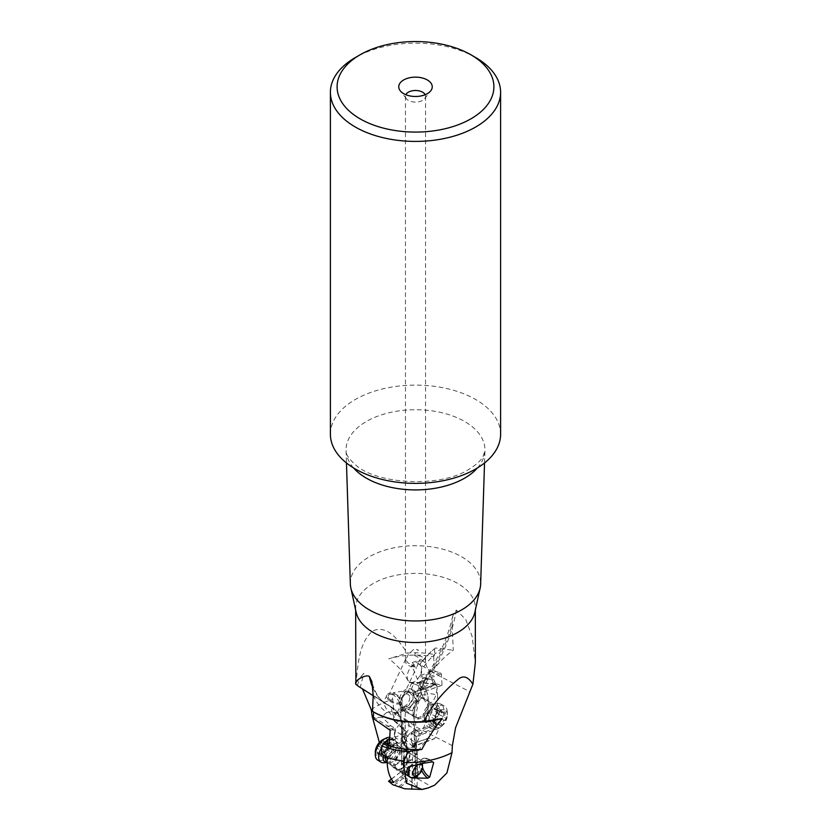 <?xml version="1.0" encoding="UTF-8"?>
<svg xmlns="http://www.w3.org/2000/svg" width="831" height="831" viewBox="0 0 831 831"><rect width="100%" height="100%" fill="white"/><g stroke="black" fill="none" stroke-linecap="round" stroke-linejoin="round"><path stroke-width="0.62" stroke-dasharray="4.16 3.12" d="M474.875 612.26A59.842 34.549 0 0 0 475.342 607.96A59.842 34.549 0 0 0 438.404 576.039A59.842 34.549 0 0 0 373.181 583.528A59.842 34.549 0 0 0 355.658 607.96A59.842 34.549 0 0 0 356.125 612.26M355.876 684.328A59.842 34.549 180 0 1 356.219 682.542C357.777 664.945 359.293 641.262 373.181 630.75C388.108 624.632 398.942 641.075 407.273 653.062A59.842 34.549 180 0 1 434.873 654.599L433.647 656.75A58.17 33.583 0 0 0 388.804 658.817L407.273 653.062M372.485 711.315L373.618 711.959A58.17 33.583 0 0 0 374.365 712.406M433.699 682.781L436.389 685.762L437.013 688.473L436.015 695.267L434.198 699.172L431.466 702.517L429.7 703.577L427.02 703.545L424.142 700.097L425.794 685.866L433.699 682.781M424.672 679.571L427.664 674.377L430.022 672.154A6.7 0.8 32.6 0 1 429.44 671.292A6.7 0.8 32.6 0 1 431.975 672.165A67.01 40.657 117.3 0 0 415.687 726.741A6.7 3.646 177.6 0 1 413.734 724.3C413.298 709.612 416.944 694.706 424.672 679.571L422.595 685.128L422.73 686.905A60.31 36.595 117.3 0 0 420.787 691.808L414.794 710.121L414.087 716.914L415.999 775.427L407.003 768.01L404.957 718.96L400.937 716.883L400.937 716.104A39.202 23.787 117.3 0 1 400.906 714.359L400.906 715.086A40.21 24.4 117.3 0 0 400.937 716.883L401.903 740.005A1.61 0.935 60.2 0 1 403.513 742.062L404.531 766.587L401.986 764.478L403.315 762.692L407.491 762.245L406.473 737.886L405.736 736.245A3.688 2.233 117.3 0 0 404.604 735.986A3.688 2.233 117.3 0 0 403.066 736.785A3.688 2.233 117.3 0 0 401.861 738.364L400.937 716.104M417.463 700.741L409.932 692.919A64.33 39.036 -62.7 0 1 413.734 683.747L422.854 687.299A10.055 6.097 -62.7 0 1 422.73 686.905M420.787 691.808A66.833 40.553 -62.7 0 1 422.854 687.299M411.844 682.77A64.33 39.036 117.3 0 0 408.042 691.943A10.055 6.097 -62.7 0 1 414.118 690.686A10.055 6.097 -62.7 0 1 416.175 693.179L416.892 692.919A50.265 30.498 -62.7 0 1 424.412 677.473L422.813 678.054A10.055 6.097 -62.7 0 1 413.028 683.726A10.055 6.097 -62.7 0 1 411.844 682.77L413.734 683.747M409.932 692.919L408.042 691.943M407.221 677.182A10.055 6.097 117.3 0 0 409.714 682.012A10.055 6.097 117.3 0 0 414.7 681.493A10.055 6.097 117.3 0 0 421.431 668.976A10.055 6.097 117.3 0 0 418.949 664.156A10.055 6.097 117.3 0 0 413.952 664.675A10.055 6.097 117.3 0 0 407.221 677.182M432.151 671.593A66.833 40.553 -62.7 0 1 453.3 650.237L452.043 624.829A113.92 69.118 -62.7 0 1 430.749 671.843A10.055 6.097 -62.7 0 1 432.151 671.593L419.665 664.54A10.055 6.097 -62.7 0 1 421.909 669.225A10.055 6.097 -62.7 0 1 420.517 675.52L420.683 676.953L422.813 678.054M430.749 671.843L430.022 672.154M435.475 647.983A64.33 39.036 117.3 0 0 419.811 664.623L419.665 664.54A63.322 38.423 117.3 0 1 434.488 648.731L435.475 647.983L453.3 650.237M452.043 624.829L452.802 615.854L456.354 610.068L465.734 619.448L472.122 636.421L475.342 662.577M423.831 666.701A64.33 39.036 -62.7 0 1 441.147 648.772M434.488 648.731L434.873 654.599M409.122 682.635A58.17 33.583 180 0 1 435.61 684.505L436.877 685.108A59.842 34.549 0 0 0 422.969 683.103L409.122 682.635C403.793 672.601 397.021 664.665 388.804 658.817M433.647 656.75L434.561 670.44L435.673 671.531L420.683 676.953M435.61 684.505L436.472 683.965L442.03 685.201L441.365 673.868L440.347 672.746L435.673 671.531M422.969 683.103L427.238 693.262A59.842 34.549 180 0 1 437.522 695.017C438.082 704.283 436.618 714.109 433.128 724.497L433.813 725.733L438.404 726.99L438.997 728.257L415.884 736.619L416.238 745.178L434.769 738.468L438.997 728.257M436.877 685.108L437.522 695.017M403.887 710.505L403.149 710.661L402.277 706.672A11.727 6.773 60 0 1 399.867 712.832L410.192 706.869L417.11 700.263L416.747 695.132A67.186 38.787 180 0 1 427.726 694.965C431.975 718.337 416.695 751.453 396.803 763.481L391.775 765.808L392.959 767.252A25.854 14.927 180 0 1 397.218 764.001A25.854 14.927 180 0 1 411.76 759.783L426.895 738.894L428.536 738.063L433.294 739.247L434.769 738.468M427.726 694.965L427.238 693.262M407.491 762.245L411.76 759.783M426.895 738.894L412.259 743.953L415.562 745.667L433.294 739.247M433.128 724.497L411.085 732.464L411.584 744.441M435.61 684.526L413.568 692.503A10.055 6.097 -62.7 0 1 413.776 694.041A10.055 6.097 -62.7 0 1 409.818 704.252A10.055 6.097 -62.7 0 1 402.048 707.077A10.055 6.097 -62.7 0 1 401.57 706.786A63.322 38.423 117.3 0 0 401.477 707.41A39.202 23.787 117.3 0 0 400.906 714.359M421.151 717.963A11.395 6.908 -62.7 0 1 412.675 713.081A11.395 6.908 -62.7 0 1 420.309 698.902A11.395 6.908 -62.7 0 1 428.786 703.784A11.395 6.908 -62.7 0 1 421.151 717.963M401.903 740.005L401.861 738.364M403.513 742.062A4.02 2.192 177.6 0 1 401.238 740.888A4.02 2.192 177.6 0 1 400.968 740.151A4.02 2.192 177.6 0 1 401.103 739.528A4.02 2.192 177.6 0 1 406.027 737.835A4.02 0.945 96.7 0 0 405.736 736.245M407.003 768.01L404.531 766.587M401.57 706.786L401.705 706.63A64.33 39.036 117.3 0 0 401.487 707.96A40.21 24.4 117.3 0 0 400.906 715.086M401.477 707.41L405.507 710.038L404.957 718.96M401.705 706.63L405.725 708.708L414.814 711.565M405.507 710.038A64.33 39.036 -62.7 0 1 405.725 708.708M399.088 702.008A10.055 6.097 117.3 0 0 401.581 706.828A10.055 6.097 117.3 0 0 406.567 706.319A10.055 6.097 117.3 0 0 413.298 693.802A10.055 6.097 117.3 0 0 410.805 688.972A10.055 6.097 117.3 0 0 405.819 689.491A10.055 6.097 117.3 0 0 399.088 702.008M413.568 692.503L414.046 692.078L416.175 693.179M440.347 672.746L425.597 678.086L424.412 677.473M420.517 675.52L434.561 670.44M441.365 673.868L425.628 679.561L425.597 678.086M425.628 679.561A50.265 30.498 117.3 0 0 418.907 693.563L442.03 685.201M441.739 685.388L418.907 693.563M416.892 692.919L418.554 693.781M414.046 692.078L436.472 683.965M405.476 710.225L414.087 716.914M434.623 785.202L431.092 786.469L417.858 778.824L415.999 775.427M392.959 767.252L401.155 771.978L403.014 775.385L417.027 786.448L410.421 789.19A25.854 14.927 180 0 0 431.092 786.469M412.01 782.802L412.862 746.518L404.24 738.79L403.014 775.385M401.695 741.345L404.52 743.942A10.055 5.495 122.5 0 0 406.234 747.64A10.055 5.495 122.5 0 0 415.199 743.631L415.105 742.353L411.085 739.787L402.433 731L402.993 725.016L401.685 721.007L400.677 720.498L398.101 721.35A10.055 5.495 122.5 0 0 396.418 722.316L406.421 731.55A10.055 5.495 122.5 0 0 401.695 741.345L398.901 743.516L397.249 742.457L381.751 754.517M402.433 731L404.24 738.79M373.223 695.589A113.92 62.242 122.5 0 0 386.955 712.458L391.681 711.606L393.801 716.582A60.31 32.949 -57.5 0 1 398.101 721.35M404.998 743.579A10.055 5.495 -57.5 0 1 412.477 731.488A10.055 5.495 -57.5 0 1 417.515 731A10.055 5.495 -57.5 0 1 419.219 735.373A10.055 5.495 -57.5 0 1 411.74 747.453A10.055 5.495 -57.5 0 1 406.702 747.942A10.055 5.495 -57.5 0 1 404.998 743.579M387.308 757.332L404.52 743.942M403.824 742.696L386.436 756.22M389.646 738.728A49.05 26.8 -57.5 0 1 395.109 740.857A49.05 26.8 -57.5 0 1 396.854 742.166L397.249 742.457M396.854 742.166L381.481 754.122M389.614 739.299L390.331 739.756L394.112 736.817L396.242 738.167L389.355 743.527M390.165 730.293A62.117 33.936 -57.5 0 1 395.317 729.774A10.055 5.495 122.5 0 0 394.361 733.866A10.055 5.495 122.5 0 0 396.065 738.24A10.055 5.495 122.5 0 0 396.283 738.364L396.242 738.167M396.283 738.364L389.334 743.766M394.839 734.168A10.055 5.495 -57.5 0 1 402.318 722.087A10.055 5.495 -57.5 0 1 407.346 721.588A10.055 5.495 -57.5 0 1 409.049 725.962A10.055 5.495 -57.5 0 1 401.57 738.053A10.055 5.495 -57.5 0 1 396.543 738.541A10.055 5.495 -57.5 0 1 394.839 734.168M386.955 712.458A10.055 5.495 122.5 0 0 382.198 717.226A65.628 35.858 122.5 0 0 373.316 718.483M389.272 729.047A63.125 34.487 -57.5 0 1 394.995 728.423L390.975 725.858L382.198 717.226M394.995 728.423L395.317 729.774M394.112 736.817A10.055 5.495 122.5 0 0 403.908 729.805L393.032 719.916A10.055 5.495 122.5 0 0 393.801 716.582M398.901 743.516A49.05 26.8 122.5 0 0 397 742.062A49.05 26.8 122.5 0 0 390.331 739.756M403.908 729.805A63.125 34.487 -57.5 0 1 404.562 730.2A63.125 34.487 -57.5 0 1 406.421 731.55M404.531 730.345A63.125 34.487 122.5 0 0 402.671 728.995A63.125 34.487 122.5 0 0 402.017 728.6M396.418 722.316A65.628 35.858 122.5 0 0 393.032 719.916M390.975 725.858A63.125 34.487 122.5 0 0 384.182 726.71M356.219 682.542L363.822 673.245A58.17 33.583 0 0 0 357.579 685.575L389.324 705.81A67.01 36.606 -57.5 0 1 391.204 706.869A67.01 36.606 -57.5 0 1 402.578 735.549L401.155 771.978M359.439 686.749L360.322 687.175L363.822 673.245M360.322 687.175L362.441 688.878M387.236 704.615L383.288 702.818L386.54 709.259L391.37 714.826L396.158 714.816L393.229 709.072L387.236 704.615M391.775 765.808L379.362 742.488M392.17 694.269L392.679 694.529A10.388 5.994 60 0 1 400.365 706.599A10.388 5.994 60 0 1 393.998 712.167L392.17 694.269L394.226 692.483C408.655 689.938 416.154 690.821 416.747 695.132M393.998 712.167L395.494 712.946L393.998 712.167M410.192 706.869L395.494 712.946A11.727 6.773 60 0 0 399.867 712.832L394.663 712.956M402.277 706.672L402.256 706.485C401.363 700.429 402.131 695.557 404.572 691.859L411.999 692.607L416.456 699.505L410.067 706.942M420.756 716.665A10.055 6.097 -62.7 0 1 415.77 717.184A10.055 6.097 -62.7 0 1 413.641 708.957A10.055 6.097 -62.7 0 1 420.008 699.847A10.055 6.097 -62.7 0 1 424.994 699.328A10.055 6.097 -62.7 0 1 427.124 707.555A10.055 6.097 -62.7 0 1 420.756 716.665M389.178 700.481A8.372 4.467 -154.8 0 1 386.924 695.1A8.372 4.467 -154.8 0 1 399.825 696.835A8.372 4.467 -154.8 0 1 402.079 702.226A8.372 4.467 -154.8 0 1 389.178 700.481M390.238 700.118A6.7 3.573 25.2 0 0 400.563 701.509A6.7 3.573 25.2 0 0 398.766 697.199A6.7 3.573 25.2 0 0 388.441 695.807A6.7 3.573 25.2 0 0 390.238 700.118M405.85 659.679A10.055 5.807 0 0 0 405.445 661.299A10.055 5.807 0 0 0 415.593 667.106L413.485 666.649L411.844 664.717L407.782 662.806L405.85 659.679L408.395 654.205L414.399 648.834A6.7 3.573 -154.8 0 1 418.575 650.393L414.399 648.834M425.14 662.608L425.202 662.816A10.055 5.807 0 0 0 425.555 661.299A10.055 5.807 0 0 0 414.492 655.524C415.552 652.21 416.913 650.496 418.575 650.393M414.492 655.524L417.702 656.905L419.458 661.05L423.405 661.237L425.202 662.816L421.359 659.347A6.7 4.03 157.8 0 1 412.301 662.546L415.593 667.106M411.802 665.413L411.844 664.717L416.456 667.698L419.458 661.05M430.905 679.623A6.7 4.03 -22.2 0 0 423.311 680.921A6.7 4.03 -22.2 0 0 420.33 686.313A6.7 4.03 -22.2 0 0 422.169 687.943A6.7 4.03 -22.2 0 0 429.762 686.645A6.7 4.03 -22.2 0 0 432.743 681.254A6.7 4.03 -22.2 0 0 430.905 679.623M421.078 688.982A8.372 5.038 157.8 0 1 418.782 686.946A8.372 5.038 157.8 0 1 422.501 680.215A8.372 5.038 157.8 0 1 431.995 678.584A8.372 5.038 157.8 0 1 434.291 680.62A8.372 5.038 157.8 0 1 430.572 687.351A8.372 5.038 157.8 0 1 421.078 688.982M425.171 94.713A10.055 5.807 180 0 1 425.555 96.292A10.055 5.807 180 0 1 424.672 98.66A10.055 5.807 180 0 1 422.605 100.395A10.055 5.807 180 0 1 406.328 98.66A10.055 5.807 180 0 1 405.445 96.292A10.055 5.807 180 0 1 405.829 94.713M412.301 662.546L421.359 659.347M475.675 57.547A85.105 49.133 0 0 0 355.325 57.547M330.395 434.239A85.105 49.133 180 0 1 355.325 399.503A85.105 49.133 180 0 1 448.065 388.846A85.105 49.133 180 0 1 500.605 434.239M350.35 584.027A65.161 37.624 180 0 1 369.421 556.728A65.161 37.624 180 0 1 440.991 548.709A65.161 37.624 180 0 1 480.65 584.027M431.705 786.417L427.861 788.048M405.362 788.899L410.421 789.19M415.49 768.862A3.688 2.015 -57.5 0 1 416.695 768.955A1.61 0.914 -120.4 0 0 415.064 769.091A4.02 2.462 -177.8 0 1 417.328 770.545A4.02 2.462 -177.8 0 1 417.609 771.5A4.02 2.462 -177.8 0 1 417.474 772.082A4.02 2.462 -177.8 0 1 412.55 773.692A4.02 0.748 -79.3 0 1 412.83 771.313A3.688 2.015 -57.5 0 1 415.49 768.862M417.204 755.961L416.695 768.955L417.204 755.961A39.202 21.419 -57.5 0 0 417.235 754.693L417.235 753.79A40.21 21.97 -57.5 0 1 417.204 755.088L413.184 752.522M415.199 743.631A62.117 33.936 -57.5 0 1 416.871 749.988A39.202 21.419 -57.5 0 1 417.235 754.693M393.593 782.21L407.564 771.563L393.707 782.345M407.564 771.563L407.169 781.784L402.495 777.151L392.772 784.713M400.116 787.269L407.169 781.784M411.511 788.557L412.093 773.609L412.83 771.313M401.477 769.111A11.395 6.222 122.5 0 0 409.953 755.41A11.395 6.222 122.5 0 0 402.329 751.016A11.395 6.222 122.5 0 0 393.852 764.717A11.395 6.222 122.5 0 0 401.477 769.111M415.064 769.091L414.472 784.225M415.105 742.353A63.125 34.487 -57.5 0 1 416.861 748.97A40.21 21.97 -57.5 0 1 417.235 753.79M412.862 746.518L412.841 746.404A63.125 34.487 122.5 0 0 411.085 739.787M391.453 779.187L403.513 769.807L406.826 771.916M391.359 779.031L403.513 769.807M402.775 770.16L402.495 777.151M394.226 785.378L403.18 778.408M398.527 786.718L406.494 780.527M402.62 752.304A10.055 5.495 122.5 0 0 395.857 760.905A10.055 5.495 122.5 0 0 396.844 768.758A10.055 5.495 122.5 0 0 401.872 768.26A10.055 5.495 122.5 0 0 408.634 759.659A10.055 5.495 122.5 0 0 407.657 751.806A10.055 5.495 122.5 0 0 402.62 752.304M409.309 766.494L418.388 762.359L420.455 759.981L420.206 763.097A11.727 6.773 -120 0 0 420.164 763.616A11.727 6.773 -120 0 0 421.66 770.482M417.9 775.188L420.206 763.097A11.727 6.773 -120 0 1 422.584 758.755L420.455 759.981M411.47 777.598L396.844 768.758M411.085 732.464L411.823 733.69L433.813 725.733M411.823 733.69L415.136 735.404L438.404 726.99M415.136 735.404L415.884 736.619M416.238 745.178L415.562 745.667M412.259 743.953L428.536 738.063M414.264 776.985A10.055 5.495 122.5 0 0 422.449 764.53M383.652 762.775A13.067 7.136 122.5 0 0 397.135 745.791A13.067 7.136 122.5 0 0 396.667 742.363A13.067 7.136 122.5 0 0 394.922 740.109A13.067 7.136 122.5 0 0 381.855 747.318M389.729 737.367A13.067 7.136 -57.5 0 1 391.609 738.001A13.067 7.136 -57.5 0 1 393.821 743.683A13.067 7.136 -57.5 0 1 387.558 756.667A13.067 7.136 -57.5 0 1 377.554 760.033M383.257 739.434A9.712 5.308 -57.5 0 1 389.085 743.537A9.712 5.308 -57.5 0 1 382.031 755.119A9.712 5.308 -57.5 0 1 375.332 751.847M383.465 741.345A1.444 0.789 122.5 0 0 383.236 741.003A1.444 0.789 122.5 0 0 382.26 741.252A1.444 0.789 122.5 0 0 381.491 742.478A3.303 1.807 -57.5 0 1 378.572 745.958A1.444 0.789 122.5 0 0 377.243 747.807A1.444 0.789 122.5 0 0 377.482 748.44A1.444 0.789 122.5 0 0 377.492 748.44A3.303 1.807 -57.5 0 1 377.523 748.461A3.303 1.807 -57.5 0 1 377.326 752.117A1.444 0.789 122.5 0 0 377.243 753.717A1.444 0.789 122.5 0 0 377.461 753.79A1.444 0.789 122.5 0 0 378.219 753.468A3.303 1.807 -57.5 0 1 380.463 752.886A3.303 1.807 -57.5 0 1 380.972 753.665A1.444 0.789 122.5 0 0 381.19 754.008A1.444 0.789 122.5 0 0 382.437 753.488A1.444 0.789 122.5 0 0 382.935 752.522A3.303 1.807 -57.5 0 1 385.854 749.053A1.444 0.789 122.5 0 0 387.194 747.204A1.444 0.789 122.5 0 0 386.945 746.57A1.444 0.789 122.5 0 0 386.934 746.57A3.303 1.807 -57.5 0 1 386.914 746.55A3.303 1.807 -57.5 0 1 387.101 742.893A1.444 0.789 122.5 0 0 387.194 741.294A1.444 0.789 122.5 0 0 386.966 741.221A1.444 0.789 122.5 0 0 386.207 741.543A3.303 1.807 -57.5 0 1 383.964 742.125A3.303 1.807 -57.5 0 1 383.465 741.345L390.56 745.874A3.303 1.807 122.5 0 0 391.069 746.654A3.303 1.807 122.5 0 0 393.302 746.072A1.444 0.789 -57.5 0 1 394.071 745.75A1.444 0.789 -57.5 0 1 394.289 745.812A1.444 0.789 -57.5 0 1 394.206 747.422A3.303 1.807 122.5 0 0 394.008 751.079A3.303 1.807 122.5 0 0 394.029 751.099A1.444 0.789 -57.5 0 1 394.039 751.099A1.444 0.789 -57.5 0 1 394.289 751.733A1.444 0.789 -57.5 0 1 392.959 753.582A3.303 1.807 122.5 0 0 390.04 757.051A1.444 0.789 -57.5 0 1 389.531 758.017A1.444 0.789 -57.5 0 1 388.285 758.537A1.444 0.789 -57.5 0 1 388.067 758.194A3.303 1.807 122.5 0 0 387.558 757.415A3.303 1.807 122.5 0 0 385.314 757.997A1.444 0.789 -57.5 0 1 384.556 758.319A1.444 0.789 -57.5 0 1 384.338 758.246A1.444 0.789 -57.5 0 1 384.421 756.646A3.303 1.807 122.5 0 0 384.618 752.979A3.303 1.807 122.5 0 0 384.597 752.969A1.444 0.789 -57.5 0 1 384.587 752.959A1.444 0.789 -57.5 0 1 384.338 752.335A1.444 0.789 -57.5 0 1 385.667 750.486A3.303 1.807 122.5 0 0 388.586 747.007A1.444 0.789 -57.5 0 1 389.365 745.781A1.444 0.789 -57.5 0 1 390.341 745.532A1.444 0.789 -57.5 0 1 390.56 745.874M422.428 763.523A10.055 5.495 122.5 0 0 420.746 760.157A10.055 5.495 122.5 0 0 410.514 765.985M409.662 697.531A6.7 4.062 -62.7 0 1 405.175 705.872A6.7 4.062 -62.7 0 1 400.189 703.005A6.7 4.062 -62.7 0 1 400.178 702.683A6.7 4.062 -62.7 0 1 404.157 694.996A6.7 4.062 -62.7 0 1 409.662 697.531M400.189 705.592A10.055 6.097 -62.7 0 1 400.178 705.114A10.055 6.097 -62.7 0 1 406.141 693.584A10.055 6.097 -62.7 0 1 411.906 692.555A10.055 6.097 -62.7 0 1 414.399 697.386A10.055 6.097 -62.7 0 1 410.441 707.586A10.055 6.097 -62.7 0 1 402.682 710.422A10.055 6.097 -62.7 0 1 400.189 705.592M425.503 721.007A13.067 7.926 -62.7 0 1 437.023 703.649A13.067 7.926 -62.7 0 1 440.742 704.065A13.067 7.926 -62.7 0 1 443.983 710.339A13.067 7.926 -62.7 0 1 438.83 723.604A13.067 7.926 -62.7 0 1 428.734 727.281A13.067 7.926 -62.7 0 1 426.251 724.487A13.067 7.926 -62.7 0 1 425.503 721.007M447.286 712.053A13.067 7.926 117.3 0 0 444.045 705.779A13.067 7.926 117.3 0 0 433.948 709.445A13.067 7.926 117.3 0 0 428.806 722.721A13.067 7.926 117.3 0 0 432.047 728.995A13.067 7.926 117.3 0 0 439.547 727.665A13.067 7.926 117.3 0 0 447.307 712.666A13.067 7.926 117.3 0 0 447.286 712.053M447.286 714.639A9.712 5.9 117.3 0 0 440.056 710.474A9.712 5.9 117.3 0 0 433.543 722.575A9.712 5.9 117.3 0 0 441.531 726.252A9.712 5.9 117.3 0 0 447.296 715.096A9.712 5.9 117.3 0 0 447.286 714.639M441.666 723.926A1.444 0.883 -62.7 0 1 439.994 725.463A1.444 0.883 -62.7 0 1 439.692 725.068A3.303 2.005 117.3 0 0 438.986 724.175A3.303 2.005 117.3 0 0 436.774 724.767A1.444 0.883 -62.7 0 1 435.797 725.027A1.444 0.883 -62.7 0 1 435.444 724.331A1.444 0.883 -62.7 0 1 435.693 723.313A3.303 2.005 117.3 0 0 435.527 719.449A1.444 0.883 -62.7 0 1 435.662 717.423A1.444 0.883 -62.7 0 1 436.42 716.852A3.303 2.005 117.3 0 0 439.173 713.278A1.444 0.883 -62.7 0 1 440.638 711.689A1.444 0.883 -62.7 0 1 440.835 711.752A1.444 0.883 -62.7 0 1 441.147 712.146A3.303 2.005 117.3 0 0 441.843 713.04A3.303 2.005 117.3 0 0 444.066 712.447A1.444 0.883 -62.7 0 1 445.032 712.188A1.444 0.883 -62.7 0 1 445.395 712.884A1.444 0.883 -62.7 0 1 445.136 713.891A3.303 2.005 117.3 0 0 445.312 717.766A1.444 0.883 -62.7 0 1 445.177 719.791A1.444 0.883 -62.7 0 1 444.408 720.363A3.303 2.005 117.3 0 0 441.666 723.926L434.561 720.259A3.303 2.005 -62.7 0 1 437.314 716.686A1.444 0.883 117.3 0 0 438.072 716.125A1.444 0.883 117.3 0 0 438.207 714.099A3.303 2.005 -62.7 0 1 438.041 710.225A1.444 0.883 117.3 0 0 438.29 709.207A1.444 0.883 117.3 0 0 437.937 708.511A1.444 0.883 117.3 0 0 436.961 708.781A3.303 2.005 -62.7 0 1 434.748 709.373A3.303 2.005 -62.7 0 1 434.042 708.479A1.444 0.883 117.3 0 0 433.74 708.085A1.444 0.883 117.3 0 0 433.533 708.022A1.444 0.883 117.3 0 0 432.068 709.612A3.303 2.005 -62.7 0 1 429.326 713.185A1.444 0.883 117.3 0 0 428.567 713.756A1.444 0.883 117.3 0 0 428.432 715.771A3.303 2.005 -62.7 0 1 428.599 719.646A1.444 0.883 117.3 0 0 428.339 720.664A1.444 0.883 117.3 0 0 428.703 721.36A1.444 0.883 117.3 0 0 429.679 721.1A3.303 2.005 -62.7 0 1 431.891 720.508A3.303 2.005 -62.7 0 1 432.598 721.401A1.444 0.883 117.3 0 0 432.899 721.796A1.444 0.883 117.3 0 0 434.561 720.259M452.355 745.687L415.687 726.741L417.858 778.824M456.354 610.068A107.22 65.057 -62.7 0 1 431.975 672.165L470.014 691.828M415.895 776.185L413.734 724.3A6.7 3.646 177.6 0 1 413.848 723.541M407.045 762.183L406.473 737.886M404.957 718.898L413.9 725.349M413.184 752.471L404.24 744.192M373.389 716.924L402.578 735.549A6.7 4.103 -177.8 0 1 404.531 738.593A6.7 4.103 -177.8 0 1 404.281 739.6M372.922 687.923A107.22 58.575 122.5 0 0 386.322 704.106A107.22 58.575 122.5 0 0 389.324 705.81A6.7 5.599 116.4 0 1 391.681 711.606M371.26 709.684A67.186 38.787 180 0 1 376.526 706.267A67.186 38.787 180 0 1 392.409 699.473M392.679 694.529A1.34 0.81 -62.7 0 1 393.572 692.857C398.444 695.89 401.342 700.429 402.256 706.485M393.354 692.753L394.226 692.483M477.472 467.915A69.44 40.096 0 0 0 484.93 450.568A69.44 40.096 0 0 0 442.663 412.924A69.44 40.096 0 0 0 366.398 421.473A69.44 40.096 0 0 0 346.07 450.568A69.44 40.096 0 0 0 353.528 467.915M411.968 788.629L412.093 773.609M412.841 746.404L416.861 748.97L416.871 749.988M432.494 761.84L429.783 760.116A1.34 0.727 122.5 0 0 429.554 759.534A1.34 0.727 122.5 0 0 428.879 759.596L421.992 763.564M432.421 761.85L428.879 759.596A11.727 6.773 -120 0 0 428.443 759.326A11.727 6.773 -120 0 0 422.584 758.755C423.259 757.602 425.576 757.862 429.554 759.534L433.273 761.902M429.783 760.116A10.388 5.994 -120 0 0 422.065 763.668A10.388 5.994 -120 0 0 422.449 767.096M385.823 756.023A10.055 5.495 -57.5 0 1 391.204 747.401A10.055 5.495 -57.5 0 1 397.997 745.656A10.055 5.495 -57.5 0 1 399.701 750.019A10.055 5.495 -57.5 0 1 394.891 760.012A10.055 5.495 -57.5 0 1 387.194 762.598L409.932 777.11M387.08 762.526A10.772 5.879 122.5 0 0 387.204 762.526A10.772 5.879 122.5 0 0 398.319 748.523A10.772 5.879 122.5 0 0 397.935 745.698A10.772 5.879 122.5 0 0 390.58 744.68A10.772 5.879 122.5 0 0 383.403 755.171M386.207 741.543L393.302 746.072M394.206 747.422L387.101 742.893M386.934 746.57L394.008 751.079M385.854 749.053L392.959 753.582M382.935 752.522L390.04 757.051M380.972 753.665L388.067 758.194M378.219 753.468L385.314 757.997M377.326 752.117L384.421 756.646M384.587 752.959L377.523 748.461M378.572 745.958L385.667 750.486M381.491 742.478L388.586 747.007M437.148 709.134A10.055 6.097 117.3 0 0 434.655 704.314A10.055 6.097 117.3 0 0 426.885 707.139A10.055 6.097 117.3 0 0 422.927 717.34A10.055 6.097 117.3 0 0 425.42 722.17A10.055 6.097 117.3 0 0 433.19 719.345A10.055 6.097 117.3 0 0 437.148 709.134M424.309 718.618A10.772 6.534 -62.7 0 1 433.813 704.314A10.772 6.534 -62.7 0 1 439.547 709.819A10.772 6.534 -62.7 0 1 433.668 722.305A10.772 6.534 -62.7 0 1 424.932 721.485A10.772 6.534 -62.7 0 1 424.309 718.618M444.408 720.363L437.314 716.686M438.207 714.099L445.312 717.766M445.136 713.891L438.041 710.225M444.066 712.447L436.961 708.781M441.147 712.146L434.042 708.479M439.173 713.278L432.068 709.612M436.42 716.852L429.326 713.185M435.527 719.449L428.432 715.771M435.693 723.313L428.599 719.646M436.774 724.767L429.679 721.1M439.692 725.068L432.598 721.401M355.658 607.96L355.658 610.12M452.802 615.854C448.387 635.216 440.607 653.696 429.44 671.292L425.804 677.431M409.714 682.012L413.028 683.726M418.949 664.156L419.738 664.561M475.342 607.96L475.342 610.12M404.396 736.006A4.02 4.02 0 0 0 400.968 740.151L401.986 764.52M410.805 688.972L414.118 690.686M403.118 774.814L404.531 738.593C405.009 720.986 398.132 710.837 391.204 706.869L360.384 687.206M417.515 731L401.331 720.674M407.346 721.588L391.609 711.554M404.562 730.2L402.671 728.995M397 742.062L395.109 740.857M373.212 695.744L386.322 704.106C379.414 699.816 374.594 692.296 371.852 681.576M415.77 717.184L403.149 710.661M424.994 699.328L411.999 692.607M386.924 695.1L383.288 702.818M402.079 702.226L396.158 714.816M388.441 695.807L406.806 656.729M400.563 701.509L416.456 667.698M420.33 686.313L411.896 665.621M432.743 681.254L425.129 662.587M434.291 680.62L436.389 685.762M418.782 686.946L424.142 700.097M425.555 96.292L425.555 661.299M405.445 96.292L405.445 661.299M406.328 98.66L400.21 90.766M424.672 98.66L430.79 90.766M484.535 462.971L484.93 450.568L483.091 456.448C481.045 460.478 476.267 464.789 468.767 469.39C440.69 487.859 377.097 484.535 355.73 465.028C348.688 458.702 345.467 453.882 346.07 450.568L346.465 462.971M417.027 786.448L417.609 771.5A4.02 4.02 0 0 0 416.684 768.779M407.657 751.806L420.465 759.981M410.504 765.725L408.073 767.127M391.609 738.001L394.922 740.109M420.746 760.157L397.935 745.698L396.667 742.363M391.069 746.654L383.964 742.125M394.289 745.812L387.194 741.294M388.285 758.537L381.19 754.008M387.558 757.415L380.463 752.886M384.338 758.246L377.243 753.717M390.341 745.532L383.236 741.003M400.178 702.683L400.178 705.114M404.157 694.996L406.141 693.584M437.023 703.649L433.813 704.314L411.906 692.555M444.045 705.779L440.742 704.065M447.296 715.096L447.307 712.666M441.531 726.252L439.547 727.665M432.047 728.995L428.734 727.281M402.682 710.422L424.932 721.485L426.251 724.487M437.937 708.511L445.032 712.188M434.748 709.373L441.843 713.04M433.74 708.085L440.835 711.752M428.703 721.36L435.797 725.027M431.891 720.508L438.986 724.175M432.899 721.796L439.994 725.463"/><path stroke-width="1.25" d="M475.342 610.12L475.342 662.577L472.912 684.193C467.998 676.496 462.971 674.98 457.819 679.613C443.162 691.631 431.798 705.602 423.727 721.516A59.842 34.549 180 0 1 373.181 711.72A59.842 34.549 180 0 1 372.485 711.315L373.223 695.589L371.852 681.576L369.411 676.559C366.575 673.796 353.414 680.568 355.876 684.328L358.275 686.219M350.848 588.026L356.125 612.26A59.842 34.549 0 0 0 396.096 640.639A59.842 34.549 0 0 0 457.819 632.391A59.842 34.549 0 0 0 474.875 612.26L480.152 588.026A65.161 37.624 180 0 1 461.579 609.933A65.161 37.624 180 0 1 394.372 618.918A65.161 37.624 180 0 1 350.848 588.026A65.161 37.624 180 0 1 350.35 584.027L346.465 462.971M355.658 610.12L355.876 684.328M373.181 711.72L374.365 712.406A58.17 33.583 0 0 0 442.196 718.493L423.727 721.516M373.618 711.959L373.316 718.483L390.165 730.293L389.334 743.766L388.347 744.316L389.355 743.527M383.216 743.953L381.928 745.989A59.842 34.549 0 0 0 408.031 751.66L421.878 749.396A58.17 33.583 180 0 1 383.216 743.953L384.151 742.883L388.347 744.316M421.878 749.396C427.207 739.195 433.979 728.891 442.196 718.493M408.031 751.66L403.274 762.578L406.338 783.103L422.055 789.45L427.861 788.048L434.623 785.202L446.922 772.934L452.012 752.626L452.355 745.687L455.575 727.727L472.912 684.193M381.928 745.989L381.481 754.122L386.436 756.22L387.298 757.612C386.706 768.301 388.846 776.549 393.707 782.345L393.177 782.542L393.593 782.21M383.247 743.371L389.282 738.666A49.05 26.8 -57.5 0 1 389.646 738.728M389.282 738.666L389.614 739.299M384.151 742.883L389.147 738.998M379.362 742.488L372.163 716.145L371.26 709.684L362.441 688.878M405.829 94.713A10.055 5.807 180 0 1 408.395 92.189A10.055 5.807 180 0 1 425.171 94.713M427.342 93.654A16.755 9.671 180 0 1 400.21 90.766A16.755 9.671 180 0 1 403.658 79.973A16.755 9.671 180 0 1 425.005 78.852A16.755 9.671 180 0 1 430.79 90.766A16.755 9.671 180 0 1 427.342 93.654M470.938 118.823A78.405 45.269 0 0 0 470.938 54.804A78.405 45.269 0 0 0 360.062 54.804L360.062 54.804A78.405 45.269 0 0 0 360.062 118.823A78.405 45.269 0 0 0 470.938 118.823M355.325 57.547L360.062 54.804L355.325 57.547A85.105 49.133 0 0 0 330.395 92.283A85.105 49.133 0 0 0 382.935 137.676A85.105 49.133 0 0 0 475.675 127.029A85.105 49.133 0 0 0 500.605 92.283A85.105 49.133 0 0 0 475.675 57.547L470.938 54.804M500.605 92.283L500.605 434.239A85.105 49.133 180 0 1 475.675 468.985A85.105 49.133 180 0 1 382.935 479.632A85.105 49.133 180 0 1 330.395 434.239L330.395 92.283M484.535 462.971L480.65 584.027A65.161 37.624 180 0 1 480.152 588.026M422.055 789.45L404.79 788.796L392.772 784.713L388.544 781.233L393.177 782.542M404.79 788.796L405.362 788.899M388.981 781.109L391.453 779.187M388.544 781.233L391.359 779.031M411.47 777.598L416.03 777.286L417.9 775.188M408.956 776.486L409.309 766.494M427.955 778.18L411.833 778.024L405.559 774.357L408.073 767.127L420.881 763.699L432.421 761.85L433.657 762.588L429.752 777.037L427.955 778.18A11.727 6.773 -120 0 1 421.66 770.482M432.421 761.85L433.657 762.588L432.494 761.84M422.439 767.408A6.7 3.656 122.5 0 0 422.449 767.148A6.7 3.656 122.5 0 0 417.837 764.894A6.7 3.656 122.5 0 0 412.965 772.872A6.7 3.656 122.5 0 0 416.985 775.707A6.7 3.656 122.5 0 0 422.439 767.408M410.514 765.985A10.055 5.495 122.5 0 0 408.229 772.737A10.055 5.495 122.5 0 0 409.932 777.11A10.055 5.495 122.5 0 0 414.264 776.985L416.985 775.707M381.855 747.318A13.067 7.136 122.5 0 0 378.656 756.459A13.067 7.136 122.5 0 0 380.868 762.141A13.067 7.136 122.5 0 0 383.652 762.775L387.059 762.536M380.868 762.141L377.554 760.033A13.067 7.136 -57.5 0 1 375.332 754.86A13.067 7.136 -57.5 0 1 375.342 754.351A13.067 7.136 -57.5 0 1 385.979 738.157A13.067 7.136 -57.5 0 1 389.729 737.367M375.332 754.86L375.332 751.847A9.712 5.308 -57.5 0 1 375.342 751.473A9.712 5.308 -57.5 0 1 383.257 739.434L385.979 738.157M422.449 764.53A10.055 5.495 122.5 0 0 422.449 764.136A10.055 5.495 122.5 0 0 422.428 763.523M452.012 752.626A67.186 38.787 180 0 1 403.274 762.578M369.411 676.559A107.22 58.575 122.5 0 0 372.922 687.923M372.163 716.145L373.389 716.924M353.528 467.915A69.44 40.096 0 0 0 464.602 478.168A69.44 40.096 0 0 0 477.472 467.915M403.762 761.019A59.842 34.549 180 0 1 387.298 757.612M422.449 767.096A10.388 5.994 -120 0 0 429.752 777.037M387.204 762.526L387.215 762.619A10.055 5.495 -57.5 0 1 385.491 758.225A10.055 5.495 -57.5 0 1 385.823 756.023M383.403 755.171A10.772 5.879 122.5 0 0 383.091 757.311A10.772 5.879 122.5 0 0 387.08 762.526M373.212 695.744L358.39 686.292M422.449 767.148L422.449 764.136"/></g></svg>

